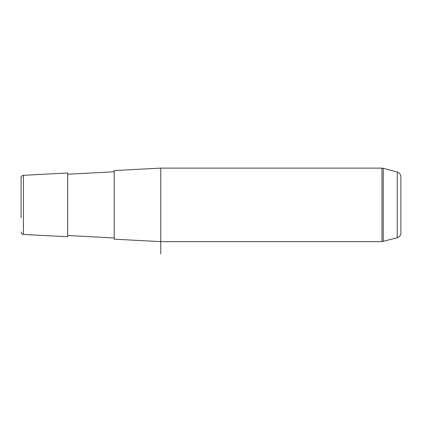 <?xml version="1.0" encoding="UTF-8"?>
<svg xmlns="http://www.w3.org/2000/svg" width="422" height="422" viewBox="0 0 422 422"><rect width="100%" height="100%" fill="white"/><g stroke="black" fill="none" stroke-linecap="round" stroke-linejoin="round"><path stroke-width="0.63" d="M67.657 236.747L67.657 172.999L23.421 175.32L23.421 234.432L67.657 236.747M397.266 237.702C399.544 236.942 400.752 235.365 400.9 232.97L400.9 176.781C400.752 174.386 399.544 172.809 397.266 172.044L397.266 237.702L381.963 241.627L160.766 241.627L114.214 239.19L114.214 170.562L160.766 168.12L160.766 253.88M21.1 217.873L21.1 177.762C21.227 176.333 22.002 175.52 23.421 175.32M400.9 176.781L400.9 218.343M381.963 241.627L381.963 168.12L160.766 168.12M383.234 241.463L383.234 168.288L381.963 168.12M67.657 235.523L114.214 237.961M67.657 174.228L114.214 171.786M23.421 234.432C22.714 234.859 21.939 234.041 21.1 231.984M397.266 172.044L383.234 168.288"/></g></svg>
